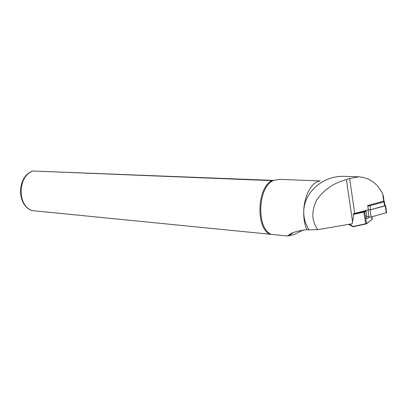 <?xml version="1.0" encoding="UTF-8"?>
<svg xmlns="http://www.w3.org/2000/svg" width="407" height="407" viewBox="0 0 407 407"><rect width="100%" height="100%" fill="white"/><g stroke="black" fill="none" stroke-linecap="round" stroke-linejoin="round"><path stroke-width="0.61" d="M367.786 209.971L370.1 209.915L385.302 205.83L385.643 205.693L384.986 205.586M368.289 210.017L370.034 209.87M384.941 205.861L385.246 205.774L384.991 205.637M366.554 215.903L369.052 217.18L371.118 217.012L386.619 212.622M273.825 180.413L32.596 170.996L271.81 180.637L279.777 179.375M384.045 201.094L367.745 205.515L368.366 209.819L353.23 213.838L353.556 216.097L352.243 223.733L317.801 229.65L309.142 229.828C305.398 224.165 303.591 217.893 303.739 211.009C304.411 193.254 320.085 179.833 334.839 177.121C338.003 176.49 341.02 176.221 343.884 176.317L344.23 176.328M317.801 229.65C311.676 221.118 311.233 211.406 316.463 200.529C323.372 190.074 333.348 183.094 346.403 179.579L349.623 178.495L358.923 176.811C369.505 177.813 377.416 183.465 382.646 193.768L383.425 196.698M309.142 229.828L306.751 229.665C304.533 224.313 303.53 218.096 303.739 211.009C304.136 195.782 311.726 181.965 319.749 181.074M306.751 229.665C296.25 231.028 289.916 233.14 287.744 236.004L293.651 234.753L303.332 229.96M289.794 234.376L290.649 234.457M287.744 236.004L271.22 234.356C256.354 228.648 257.723 187.439 273.077 180.672M271.22 234.356L31.756 210.556C16.407 204.889 17.079 176.572 32.591 171.001M269.958 234.346C255.632 227.859 256.949 188.146 271.81 180.637M372.263 218.503L371.627 219.775L367.007 223.336L365.857 223.728L353.006 226.516L349.791 224.155M353.312 214.428L363.878 212.159L366.086 211.355L366.539 214.016L366.575 218.391L366.885 218.64L369.18 217.216M365.216 210.663L365.934 211.009L364.316 211.665L353.261 214.082M349.445 224.216L352.945 226.775L365.796 223.987L366.793 223.641L372.14 219.266M349.394 224.466L349.089 224.277M366.086 211.355L365.934 211.009M372.222 219.027L372.115 219.302M371.805 216.824L372.125 219.271M367.007 223.336L366.793 223.641M349.048 224.282L352.945 226.775M349.766 224.308L349.404 224.435M367.821 206.028L370.014 205.749L384.406 201.765M385.007 205.728L370.589 209.747L367.933 209.936M370.1 209.915L371.118 217.012M368.035 210.093L369.052 217.18M385.302 205.83L386.289 212.836M349.623 178.495L354.706 213.482M346.403 179.579L352.569 221.917M31.95 210.592C17.089 205.352 17.664 176.379 32.784 171.011M382.646 193.768L383.709 201.292M364.316 211.665L364.631 211.945L366.605 223.504L366.392 223.814M363.716 211.833L365.796 223.987M366.885 218.64L366.585 218.478M369.434 205.067L370.014 205.749L370.589 209.747M383.445 201.363L384.03 202.03L384.584 205.983M385.643 205.693L386.63 212.693M343.884 176.317L358.923 176.811M279.619 179.365L320.278 180.932M293.208 232.641L289.397 235.444M383.257 195.523L384.055 201.16M371.967 216.778L372.313 218.813M351.093 225.671L348.59 224.364M383.745 201.282L384.483 201.826M384.462 201.862L385.017 205.815"/></g></svg>
